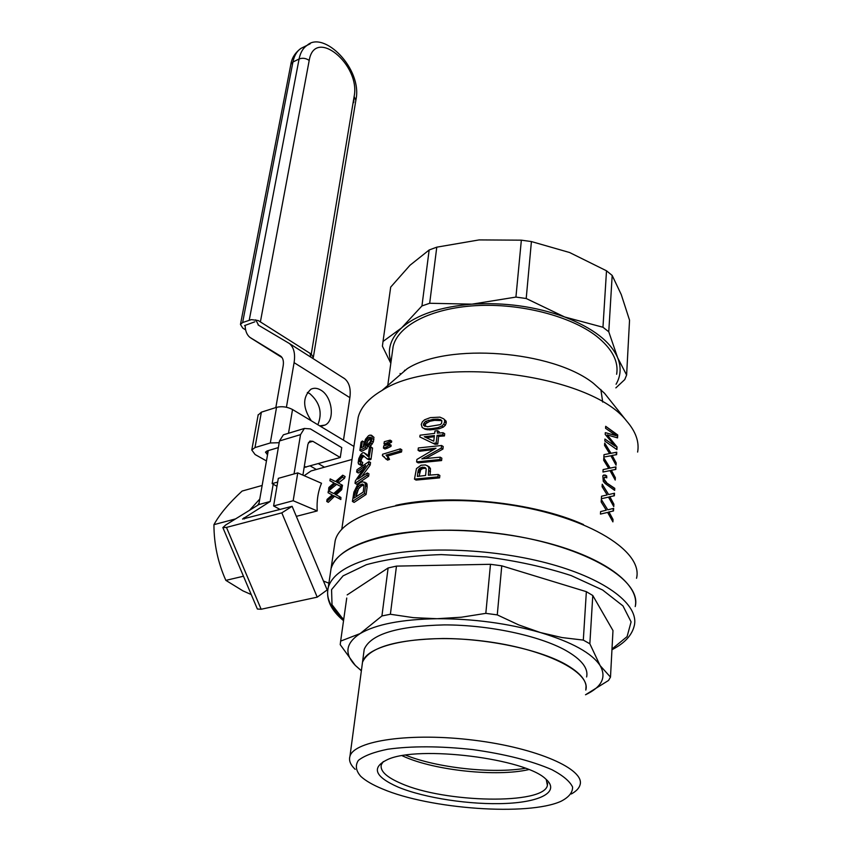 <?xml version="1.0" encoding="UTF-8"?>
<svg xmlns="http://www.w3.org/2000/svg" width="852" height="852" viewBox="0 0 852 852"><rect width="100%" height="100%" fill="white"/><g stroke="black" fill="none" stroke-linecap="round" stroke-linejoin="round"><path stroke-width="1.28" d="M583.524 524.566C533.448 501.977 448.578 493.383 395.807 505.342M357.286 423.412L358.191 417.256C360.822 407.181 368.778 398.235 382.047 390.44C436.639 354.4 590.255 373.527 626.518 420.888C635.741 431.485 639.447 441.879 637.626 452.071M601.32 499.496L607.774 509.826L613.653 508.367L613.515 510.944L608.988 511.988L613.046 519.486L612.907 521.882L607.625 512.414L600.447 514.086L600.607 511.583L606.304 510.199L601.171 501.988L601.32 499.496M602.236 484.266L608.647 494.575L614.494 493.212L614.356 495.757L609.862 496.737L613.887 504.214L613.759 506.589L608.509 497.131L601.374 498.708L601.523 496.226L607.188 494.927L602.087 486.726L602.236 484.266M606.603 482.498L604.015 479.143L604.654 477.099L606.794 477.855L606.656 475.842L604.952 474.958L602.822 475.778L603.28 481.337L605.122 483.489L614.654 490.379L614.761 488.324L606.166 482.594L614.377 488.409L614.281 490.081M603.812 457.843L610.17 468.11L615.953 466.917L615.815 469.42L611.363 470.261L615.357 477.727L615.219 480.059L610.021 470.623L602.96 472.019L603.109 469.58L608.722 468.419L603.663 460.261L603.812 457.843M604.696 443.04L611.022 453.285L616.763 452.188L616.624 454.659L612.205 455.437L616.177 462.881L616.049 465.192L610.873 455.777L603.855 457.066L604.004 454.659L609.585 453.573L604.547 445.426L604.696 443.04M617.05 446.959L607.146 434.893L617.562 437.885L617.721 434.967L605.687 426.298L605.57 428.29L615.985 435.617L605.314 432.667L605.208 434.456L615.25 446.203L604.931 439.025L604.813 441.027L616.912 449.622L617.05 446.959L616.539 449.323M605.314 432.646L615.985 435.617M419.834 436.948L420.047 435.202L434.658 433.38L434.946 430.974L437.608 430.729L437.321 433.146L443.061 432.709L444.691 433.753L444.435 435.947L438.663 436.362L437.758 444.062L435.084 444.297L419.834 436.948L435.084 444.297M437.608 430.729L439.206 431.762L439.057 432.997M401.548 451.986L400.003 451.038L400.291 448.855L401.835 449.803L401.548 451.986L387.564 456.033L389.545 459.452L387.522 460.112L382.41 455.66L384.284 456.715M391.143 445.202L390.983 446.395L387.745 448.014L384.987 449.025L383.443 448.077L383.751 445.809L389.598 444.254L391.143 445.202M368.607 464.074L370.205 465.032L370.556 462.551L368.959 461.592L368.607 464.074L357.744 479.101L367.361 472.956L368.969 473.904L368.65 476.193L356.711 484.298L355.018 483.308L367.042 475.246L368.65 476.193M362.877 469.409L358.33 473.02L356.647 472.029L365.753 465.501L355.359 480.943L355.018 483.308M370.205 465.032L362.015 476.108M442.912 449.089L441.283 448.056L441.581 445.5L443.21 446.533L442.912 449.089L425.862 458.408M441.283 448.056L421.846 458.887L440.228 457.183L441.858 458.206L441.592 460.559L418.183 462.87L416.607 461.901L439.952 459.537L441.592 460.559M433.476 449.579L419.621 451.24L418.055 450.261L418.343 447.95L441.581 445.5M427.48 465.735L428.844 467.599L428.375 475.203L438.216 474.489L437.939 476.864L414.477 479.133L416.447 468.6L421.069 465.235L425.436 464.947L429.088 466.726L430.452 468.589L430.122 475.054M438.216 474.489L439.866 475.501L439.589 477.876L416.064 480.091L414.477 479.133M383.996 443.977L384.305 441.709L390.152 440.143L391.686 441.091L391.526 442.284L385.541 444.925L383.996 443.977L386.755 442.955L388.299 443.903M443.626 418.801L446.139 421.186L446.246 422.901L445.362 425.233L443.328 427.108L439.27 428.726L429.972 429.898L425.255 429.333L422.198 427.502L421.25 424.445L422.368 421.836L424.605 419.791L430.313 417.629L439.941 417.15L443.626 418.801L446.139 421.186M362.366 455.064L360.13 457.375L359.278 460.048L359.544 461.89L361.078 461.454L360.556 463.754L359.31 464.34L358.128 462.902L358.798 458.589L360.79 454.499L362.707 452.721L363.942 452.678L368.139 456.502L369.331 448.056L370.993 447.108L372.58 448.067L371.003 459.313L368.341 459.579L362.366 455.064L364.006 456.044L361.791 458.365L360.95 461.518M361.078 461.454L362.728 462.434L362.217 464.734L360.982 465.33L358.479 463.999M364.507 452.966L368.213 455.969M371.025 438.237L367.83 441.017L366.722 444.18L366.988 446.011M359.874 450.346L361.056 442.145L362.366 441.017L361.397 447.747L364.198 446.31L363.932 443.679L365.54 439.185L368.543 435.681L370.13 435.052L372.345 436.352L370.801 442.997L367.904 446.192L368.053 444.169L370.119 441.932L370.993 439.472L370.545 437.31L368.394 437.694L366.211 440.026L365.103 443.189L365.476 445.213L367.478 446.299L366.956 448.578L361.546 451.358L359.874 450.346L365.338 447.598L366.956 448.578M362.366 441.017L364.017 442.018L363.346 446.725M371.376 435.17L373.932 437.321L373.357 441.943L369.512 447.172L367.904 446.192M366.445 483.137L367.18 486.673L366.094 494.469L354.112 502.403L352.408 501.434L353.921 492.126L357.201 485.491L360.055 482.796L362.515 481.731L366.445 483.137M320.469 468.323L311.023 470.975L304.175 475.704M323.451 581.032L328.893 583.205M321.513 483.265C318.02 491.508 316.593 500.731 317.21 510.934L293.173 500.72L297.753 472.892L321.513 483.265M296.326 516.355L317.21 510.934M340.832 499.538L339.234 498.633L339.522 496.663L340.906 497.451L340.832 499.538L333.388 495.576L326.753 501.455L327.062 499.421L332.216 494.905L328.084 492.712L328.371 490.848L333.696 493.542L340.938 487.174L342.003 487.791L341.684 489.73L336.082 494.788M334.548 496.237L328.297 502.329L326.753 501.455M332.152 494.863L328.084 492.712M336.615 484.373L329.692 490.07L328.584 489.442L335.198 483.563L342.121 487.174L342.504 485.278L336.742 482.179L342.429 477.131L342.717 475.192L335.496 481.54L330.193 478.909L329.916 480.762L334.016 482.924L328.893 487.429L328.584 489.442M333.995 482.946L329.916 480.762M338.34 483.009L344.474 478.313L345.113 476.577L342.717 475.192M608.765 331.779L612.183 275.452L621.257 294.568L629.543 320.182L626.614 375.029L617.657 357.755L608.765 331.779L602.96 327.253L564.652 316.976C535.471 306.454 504.586 302.172 472.008 304.153C439.994 306.837 416.5 314.771 401.548 327.935C390.472 338.404 386.957 349.767 390.993 362.025M382.047 390.44L407.181 368.714C447.62 342.547 552.469 350.481 593.493 383.357L604.537 393.294L608.008 397.65M636.529 578.274C643.814 549.732 582.342 513.607 499.4 503.436C416.532 492.957 341.705 512.105 335.177 540.743L334.346 546.377M392.399 351.865L393.145 346.423C398.033 325.485 431.005 308.211 475.693 305.655C520.316 303.046 570.563 315.975 596.549 336.231C612.066 348.638 618.765 361.312 616.635 374.252M400.717 374.305L400.078 373.474M616.071 384.241C620.863 375.924 621.396 367.095 617.657 357.755C610.586 341.599 592.917 328.009 564.652 316.976L526.206 298.509L531.414 241.563L569.605 252.522L606.507 270.798L612.183 275.452M526.206 298.509L515.929 297.082L472.008 304.153L429.685 303.269L436.778 247.165L479.133 239.913L521.349 240.168L531.414 241.563M615.858 387.884L624.761 379.577L626.614 375.029M606.517 495.055L607.188 494.927M610.33 496.556L609.287 496.854L613.493 504.299L613.397 505.918M614.1 493.308L613.962 495.843M602.226 484.351L608.647 494.575M635.219 606.56C642.525 578.902 580.382 543.491 496.588 533.224C412.879 522.627 337.456 540.903 331.045 568.667C335.187 554.897 351.982 544.268 381.451 536.792C426.692 525.854 498.09 528.815 553.14 544.492C608.307 560.147 639.863 585.761 635.219 606.56M429.685 303.269L421.942 305.943L401.548 327.935L383.017 341.471L382.41 346.2L390.823 363.303M383.017 341.471L390.706 287.092L410.036 265.228L429.163 249.987L421.942 305.943M515.929 297.082L521.349 240.168M602.96 327.253L606.507 270.798M436.778 247.165L429.163 249.987M293.173 500.72L273.609 505.96L280.127 509.485M297.753 472.892L278.316 478.355L273.609 505.96M602.726 402.091L600.841 389.492M404.785 370.173L403.954 371.504M363.847 485.054L361.376 486.034L358.436 489.005L356.04 496.578M434.264 436.757L426.288 437.672M441.719 420.6L434.627 420.355L429.909 421.239L425.67 423.732L425.18 426.341M425.755 468.259L422.794 468.504L420.718 469.761L419.109 476.193M400.003 451.038L386.009 455.096L387.564 456.033M386.009 455.096L388.171 456.768M386.616 455.831L388.768 457.609M387.213 456.672L389.247 458.6M387.703 457.662L389.545 459.452M388.001 458.504L385.967 459.175M400.291 448.855L382.601 454.254L382.41 455.66M389.598 444.254L389.439 445.447L386.201 447.066L387.745 448.014M389.439 445.447L390.983 446.395M386.201 447.066L383.443 448.077M368.959 461.592L356.967 469.782L356.647 472.029M367.361 472.956L367.042 475.246M440.228 457.183L439.952 459.537M418.055 450.261L435.99 448.216L416.916 459.452L416.607 461.901M428.907 470.698L430.526 471.688M428.844 467.599L430.452 468.589M437.939 476.864L439.589 477.876M417.927 471.923L418.46 469.761L420.047 468.014L422.496 467.162L425.51 467.812L426.213 469.069L425.595 475.469L417.373 476.417L417.927 471.923L419.514 472.892M424.307 467.279L425.691 468.131M422.496 467.162L424.094 468.131M421.207 467.535L422.794 468.504M420.047 468.014L421.633 468.983M419.131 468.792L420.718 469.761M418.46 469.761L420.047 470.73M418.215 470.666L419.802 471.635M390.152 440.143L389.992 441.336L386.755 442.955M389.992 441.336L391.526 442.284M444.52 420.132L444.627 421.857L446.246 422.901M444.627 421.857L443.754 424.19L445.362 425.233M443.754 424.19L441.719 426.064L443.328 427.108M441.719 426.064L437.672 427.693L439.27 428.726M437.672 427.693L431.943 428.588L433.519 429.6M431.943 428.588L428.396 428.897L429.972 429.898M428.396 428.897L425.659 428.822L427.225 429.813M425.659 428.822L423.689 428.343L425.255 429.333M423.689 428.343L422.198 427.502M427.555 426.745L440.09 424.679L441.57 423.487L441.89 420.76L440.686 419.674L437.949 419.152L433.05 419.333L425.489 421.367L423.412 424.115L423.646 425.467L427.555 426.745M437.949 419.152L439.536 420.185M433.05 419.333L434.627 420.355M428.343 420.228L429.909 421.239M425.489 421.367L427.044 422.368M424.115 422.741L425.67 423.732M423.412 424.115L424.967 425.116M423.646 425.467L424.946 426.298M370.993 447.108L368.82 458.685L370.418 459.643M369.417 458.365L371.003 459.313M368.82 458.685L369.875 459.76M368.277 458.802L367.51 458.845L369.118 459.803M367.51 458.845L366.733 458.621M361.567 455.383L363.218 456.374M360.833 456.246L362.494 457.236M360.13 457.375L361.791 458.365M359.587 458.77L361.248 459.76M359.278 460.048L360.95 461.038M359.278 461.262L360.311 461.88M360.556 463.754L362.217 464.734M359.31 464.34L360.982 465.33M365.242 453.52L366.861 454.499M366.222 454.531L367.83 455.5M367.468 456.022L368.149 456.438M369.693 437.161L370.854 437.864M368.394 437.694L370.002 438.673M367.201 438.769L368.81 439.76M366.211 440.026L367.83 441.017M365.529 441.56L367.148 442.539M365.103 443.189L366.722 444.18M365.093 444.148L366.722 445.127M365.21 444.733L366.829 445.713M365.859 445.319L365.338 447.598M372.345 436.352L373.932 437.321M372.324 438.705L373.911 439.675M371.781 440.974L373.357 441.943M370.801 442.997L372.388 443.967M369.491 444.84L371.078 445.809M364.826 482.189L365.572 485.736L364.475 493.532L352.408 501.434M364.475 493.532L366.094 494.469M365.22 482.679L366.829 483.627M365.497 483.435L367.116 484.383M365.583 484.511L367.201 485.448M365.572 485.736L367.18 486.673M354.517 494.416L356.764 488.047L359.725 485.076L362.909 484.085L363.953 485.704L363.208 492.083L353.985 498.122L354.517 494.416L356.211 495.385M362.036 484.106L363.666 485.065M360.992 484.458L362.632 485.416M359.725 485.076L361.376 486.034M358.064 486.513L359.725 487.472M356.764 488.047L358.436 489.005M355.87 489.591L357.552 490.56M355.22 491.157L356.903 492.137M354.837 492.626L356.519 493.596M443.061 432.709L442.806 434.903L444.435 435.947M442.806 434.903L437.065 435.34L438.663 436.362M437.065 435.34L436.149 443.051L437.758 444.062M436.149 443.051L433.487 443.285M434.403 435.574L433.732 441.187L424.285 436.735L434.403 435.574M332.866 482.264L334.027 482.914M344.474 478.313L342.429 477.131M339.202 482.338L337.605 481.423M338.723 482.733L337.168 481.838M342.121 487.174L341.024 486.556L341.322 484.596M341.024 486.556L335.198 483.563M336.891 494.053L335.805 493.425L334.942 494.181L339.522 496.663M336.465 494.469L335.368 493.84M333.388 495.576L339.234 498.633M331.055 494.245L332.12 494.852M340.938 487.174L340.64 489.133L341.684 489.73M335.805 493.425L340.64 489.133M604.537 480.581L606.166 482.594M603.621 475.001L606.251 475.938L606.347 477.599M604.654 477.099L603.855 478.505L604.27 480.635M605.687 426.341L617.327 435.063L617.178 437.758M607.146 434.893L616.667 447.055M604.931 439.068L615.25 446.203M612.673 455.277L611.64 455.564L615.783 462.977L615.698 464.521M612.205 455.437L611.64 455.564M612.684 456.384L612.119 456.512M613.365 457.588L612.812 457.716M604.004 454.659L608.765 453.722M608.807 453.711L609.585 453.573M604.686 443.115L610.469 453.413L616.379 452.274L616.241 454.723M611.022 453.285L610.469 453.413M607.625 512.414L600.447 514.086M608.988 511.988L608.424 512.116L612.641 519.571L612.556 521.2M609.478 512.947L608.914 513.074M610.17 514.161L609.617 514.278M605.676 510.316L606.304 510.199M601.32 499.581L607.774 509.826M613.259 508.463L613.12 511.03L610.202 511.69M609.468 511.807L608.424 512.116M615.953 466.917L615.421 469.495M611.832 470.102L610.799 470.4L614.963 477.812L614.878 479.378M611.363 470.261L610.799 470.4M611.842 471.22L611.278 471.348M612.524 472.423L611.981 472.551M603.109 469.58L607.902 468.579M607.987 468.557L608.722 468.419M603.802 457.929L609.617 468.238L615.559 467.013M610.17 468.11L609.617 468.238M609.862 496.737L609.287 496.854M610.341 497.696L609.776 497.813M611.033 498.899L610.479 499.027M362.025 665.849L362.505 662.249C366.882 644.133 422.475 633.409 483.585 641.141C544.747 648.638 591.15 672.068 585.803 690.056L585.814 690.056C587.72 681.515 580.659 672.76 564.631 663.793C538.017 649.267 487.355 638.585 442.944 638.499C395.818 639.49 369.001 647.403 362.494 662.249L362.015 665.87M355.199 769.345C350.417 764.83 348.67 760.474 349.959 756.288C354.049 740.569 411.069 732.273 474.159 740.228C537.303 747.992 585.367 769.377 580.02 784.948C579.041 788.324 576.122 791.338 571.287 793.989M382.516 788.952C372.729 784.926 365.476 780.72 360.758 776.342C355.848 770.709 355.06 765.384 358.394 760.378C364.209 755.735 373.975 752.028 387.671 749.249C411.708 745.915 440.09 746.022 472.839 749.6C505.289 754.148 531.669 760.857 551.979 769.718C563.044 775.576 569.913 781.359 572.587 787.056C572.725 792.498 568.87 797.238 561.01 801.285C528.102 816.28 429.61 809.112 382.516 788.952M398.246 787.141C374.518 776.673 371.014 767.45 387.735 759.483C418.524 745.159 525.79 758.514 545.908 779.175C560.147 791.551 541.19 801.902 506.024 803.447C470.932 805.076 424.647 798.111 398.246 787.141M405.701 755.17C436.693 767.79 492.328 773.914 525.365 768.28M402.155 755.724L404.306 756.693C435.127 770.538 497.046 777.013 528.751 769.59M546.238 779.463L547.399 785.427C543.853 804.97 444.712 802.946 401.185 783.478C386.478 777.205 379.843 770.964 381.302 764.734L383.293 761.571M586.613 676.957C588.519 668.266 581.501 659.384 565.547 650.31C539.071 635.603 488.643 624.878 444.414 624.899C397.479 626.039 370.758 634.154 364.23 649.256L363.74 652.93M600.149 665.636C606.699 677.308 601.821 687.021 585.516 694.774L608.541 680.45L610.49 677.127L600.149 665.636L589.85 643.793L583.311 640.097L562.011 637.562L540.381 632.546C572.075 642.163 591.991 653.186 600.149 665.636M330.235 574.141L335.177 540.743M346.743 598.04L340.651 641.109L360.162 633.568C376.041 624.303 401.686 619.34 437.097 618.712C473.211 618.669 507.643 623.281 540.381 632.546L518.719 624.91L497.27 614.888L485.821 613.355L461.358 617.221L437.097 618.712L413.358 617.647L390.386 614.26L381.93 615.953L360.162 633.568C345.667 643.036 344.059 653.654 355.337 665.444L361.354 670.801M610.49 677.127L612.982 630.565L592.779 595.505L586.357 591.671L501.764 565.824L490.486 564.301L396.468 566.111L388.118 567.964L347.179 594.909M361.376 670.705L355.337 665.444L340.214 644.644L340.651 641.109M592.779 595.505L589.85 643.793M501.764 565.824L497.27 614.888M586.357 591.671L583.311 640.097M396.468 566.111L390.386 614.26M490.486 564.301L485.821 613.355M388.118 567.964L381.93 615.953M278.38 509.954L278.593 508.665M353.921 446.437L292.534 409.524C287.252 406.798 281.927 406.074 276.549 407.341L261.372 412.166L258.124 415.094M279.19 442.72L270.297 442.965L254.982 447.577L251.787 450.005L255.067 454.51L266.452 460.932M267.56 454.67L265.462 452.167L267.081 450.942L278.348 447.598M318.424 463.68L324.484 467.194M304.143 467.439L340.267 457.503L341.748 447.609L310.394 428.907L304.388 428.45L300.532 434.637L294.036 473.936M302.897 475.139L307.913 444.212L309.862 441.08L312.822 441.304L308.424 442.603M340.267 457.503L312.822 441.304M277.688 482.072L272.139 483.627L276.964 486.3M285.25 434.254L283.386 434.818L279.488 440.953L272.139 483.627M316.358 469.473L310.298 465.98M273.183 484.202L270.212 501.477L242.543 519.049L292.119 506.312L327.179 589.935L317.221 597.156L261.149 609.255L257.379 609.031L222.883 527.644M292.119 506.312L281.81 512.861L317.221 597.156M275.835 407.565L283.162 365.87C283.865 361.386 283.088 358.17 280.819 356.232L249.902 337.371C246.814 334.815 245.238 330.81 245.163 325.357M343.484 440.164L349.874 397.66L294.089 362.643L286.421 407.235M311.31 420.813C302.609 407.639 302.481 397.107 310.916 389.236C314.015 387.713 317.338 388.011 320.863 390.141C332.355 396.553 335.283 420.707 325.006 425.073L319.702 425.862M270.212 501.477L258.795 504.576L268.274 450.58M258.795 504.576L225.759 524.949L222.851 527.59L226.472 527.409L261.149 609.255M307.348 392.463L309.819 393.667C319.947 402.538 322.62 412.89 317.849 424.743M255.728 319.851L258.625 325.283L289.424 343.526C293.897 347.382 295.452 353.75 294.089 362.643M310.799 357.137L310.085 353.356M349.874 397.66C351.013 388.938 349.288 382.623 344.687 378.725L343.356 377.809M281.81 512.861L226.472 527.409M254.855 321.8L244.545 325.581L245.174 325.986M245.632 329.905L242.756 328.095L240.456 324.452L242.628 322.535L251.404 319.617L258.273 320.565L311.268 354.112L313.323 357.382L312.727 358.362M235.557 518.9L213.937 524.662C219.688 514.235 229.081 503.042 242.117 491.061L262.15 485.459M257.73 505.225L259.072 502.978M249.551 510.273L259.753 499.07M213.937 524.662C213.969 544.13 217.942 562.703 225.855 580.372L242.969 590.883L251.244 594.558M225.855 580.372L243.47 576.229M367.02 455.5L368.181 456.203M343.75 619.18C330.746 608.584 325.592 597.955 328.286 587.305C332.397 573.822 349.256 563.47 378.863 556.239C424.349 545.653 496.226 548.794 551.659 564.343C607.199 579.882 638.989 605.08 634.346 625.421C632.12 635.145 624.654 643.239 611.96 649.714M343.644 619.915L332.014 604.707L331.566 589.616L343.079 575.856L366.36 564.706C387.351 558.912 412.336 555.547 441.325 554.599L486.556 556.942C517.292 560.999 545.514 567.219 571.213 575.601L602.609 589.989L622.972 605.9L631.098 621.885L627.083 636.604L611.992 649.022M276.549 407.341L270.297 442.965M261.372 412.166L254.982 447.577M267.07 454.404L267.709 450.751M292.534 409.524L288.508 433.263M306.06 467.184L304.345 466.204M279.488 440.953L300.532 434.637M250.946 338.095L282.044 357.584M243.949 517.771L244.439 518.943M249.253 320.096L299.084 58.99C300.362 52.611 303.056 48.042 307.167 45.294L310.181 43.793M354.166 96.276L353.665 102.613M260.435 321.641L309.201 60.428C305.889 58.17 302.513 57.702 299.084 58.99L292.928 62.026C294.217 55.657 296.922 51.099 301.044 48.34L304.047 46.849M311.268 354.112L354.123 96.5C360.865 64.827 314.739 26.55 309.201 60.428M242.628 322.535L292.928 62.026L290.851 64.315C291.81 57.936 295.207 52.611 301.044 48.34L307.167 45.294C323.6 30.171 362.771 68.639 355.923 99.908M290.788 64.656L240.456 324.452M313.376 357.094L355.87 100.248L354.123 96.5M358.191 417.256L341.78 529.38M352.014 459.473L311.023 470.975M604.537 393.294L626.518 420.888M393.145 346.423L387.767 385.487M349.959 756.288L362.505 662.249M547.399 785.427L547.58 782.903M364.23 649.256L362.494 662.249M586.059 685.935L585.814 690.056M343.537 620.682C330.725 610.064 325.645 598.935 328.286 587.305L331.045 568.667M258.199 414.69L251.787 450.005M283.386 434.818L304.388 428.45M344.687 378.725L289.424 343.526M325.006 425.073L322.226 425.904M258.039 324.868L259.285 325.666"/></g></svg>
